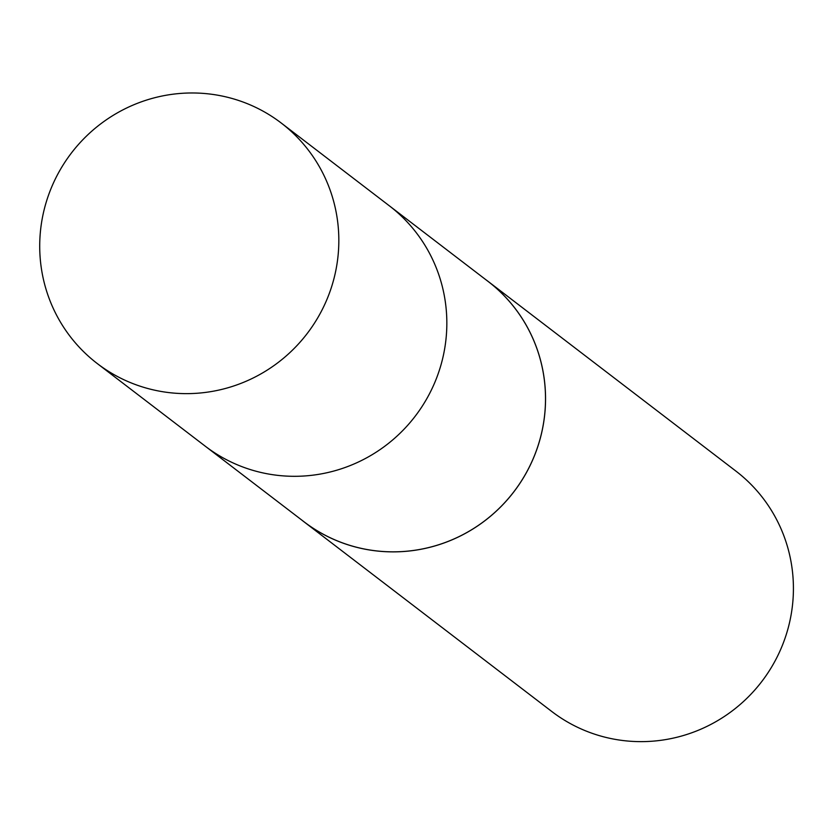 <?xml version="1.0" encoding="UTF-8"?>
<svg xmlns="http://www.w3.org/2000/svg" width="834" height="834" viewBox="0 0 834 834"><rect width="100%" height="100%" fill="white"/><g stroke="black" fill="none" stroke-linecap="round" stroke-linejoin="round"><path stroke-width="1.25" d="M97.255 363.541L205.3 446.221A151.381 148.452 -52.6 0 0 225.576 459.232A151.381 148.452 -52.6 0 0 422.254 406.189A151.381 148.452 -52.6 0 0 389.342 205.81L488.015 281.371A151.361 148.431 127.4 0 1 520.927 481.729A151.361 148.431 127.4 0 1 324.27 534.761A151.361 148.431 127.4 0 1 303.993 521.761L205.3 446.221A151.381 148.452 -52.6 0 0 225.576 459.232A151.381 148.452 -52.6 0 0 422.254 406.189A151.381 148.452 -52.6 0 0 389.342 205.81L281.319 123.098A151.402 148.473 127.4 0 1 314.241 323.509A151.402 148.473 127.4 0 1 117.531 376.551A151.402 148.473 127.4 0 1 97.255 363.541A151.402 148.473 127.4 0 1 64.291 163.13A151.402 148.473 127.4 0 1 261.011 110.057A151.402 148.473 127.4 0 1 281.319 123.098M485.273 279.275A151.402 148.473 127.4 0 1 488.015 281.329A151.402 148.473 127.4 0 1 513.88 491.799A151.402 148.473 127.4 0 1 303.951 521.771A151.402 148.473 127.4 0 1 301.251 519.655M488.015 281.329L735.89 471.085A151.402 148.473 127.4 0 1 761.755 681.555A151.402 148.473 127.4 0 1 551.827 711.527L303.951 521.771"/></g></svg>
